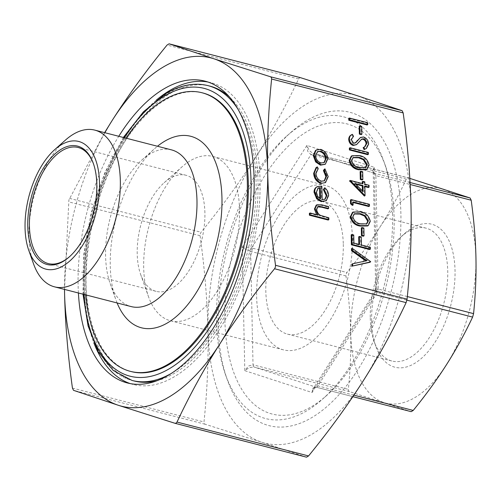 <?xml version="1.0" encoding="UTF-8"?>
<svg xmlns="http://www.w3.org/2000/svg" width="501" height="501" viewBox="0 0 501 501"><rect width="100%" height="100%" fill="white"/><g stroke="black" fill="none" stroke-linecap="round" stroke-linejoin="round"><path stroke-width="0.38" stroke-dasharray="2.5 1.88" d="M171.461 149.862A80.905 42.366 -75.6 0 0 141.983 159.913A80.905 42.366 -75.6 0 0 105.586 255.842A80.905 42.366 -75.6 0 0 110.145 283.522A80.905 42.366 -75.6 0 0 131.099 306.562M33.511 263.783A80.905 42.366 104.4 0 1 28.952 236.103A80.905 42.366 104.4 0 1 65.349 140.174M239.528 209.625A84.844 44.426 -75.6 0 0 212.775 156.437A84.844 44.426 -75.6 0 0 181.863 166.977A84.844 44.426 -75.6 0 0 143.693 267.578A84.844 44.426 -75.6 0 0 148.478 296.605A84.844 44.426 -75.6 0 0 170.446 320.765A84.844 44.426 -75.6 0 0 239.528 209.625M204.903 212.837A59.932 31.381 -75.6 0 0 186.009 175.269A59.932 31.381 -75.6 0 0 164.171 182.715A59.932 31.381 -75.6 0 0 137.211 253.775A59.932 31.381 -75.6 0 0 140.587 274.279A59.932 31.381 -75.6 0 0 156.112 291.344A59.932 31.381 -75.6 0 0 204.903 212.837M256.637 296.667A84.844 44.426 -75.6 0 0 283.397 349.855A84.844 44.426 -75.6 0 0 352.472 238.72A84.844 44.426 -75.6 0 0 325.719 185.533A84.844 44.426 -75.6 0 0 256.637 296.667M202.98 93.004A143.831 75.313 -75.6 0 0 85.871 281.412A143.831 75.313 -75.6 0 0 131.224 371.573M125.995 138.151A143.831 75.313 -75.6 0 0 84.882 281.155A143.831 75.313 -75.6 0 0 85.633 294.851M78.406 292.991A155.817 81.588 104.4 0 1 78.112 285.251A155.817 81.588 104.4 0 1 118.768 136.291M156.281 100.175A155.817 81.588 -75.6 0 0 84.043 286.779A155.817 81.588 -75.6 0 0 93.8 342.734M130.241 383.584A155.817 81.588 -75.6 0 0 133.178 384.455A155.817 81.588 -75.6 0 0 260.05 180.347A155.817 81.588 -75.6 0 0 210.915 82.671A155.817 81.588 -75.6 0 0 207.921 82.014M400.888 213.702A161.81 84.725 -75.6 0 0 290.912 132.37A161.81 84.725 -75.6 0 0 218.117 324.228A161.81 84.725 -75.6 0 0 227.235 379.589A161.81 84.725 -75.6 0 0 331.487 402.428A161.81 84.725 -75.6 0 0 400.888 213.702M392.559 214.478A155.817 81.588 -75.6 0 0 383.779 161.172A155.817 81.588 -75.6 0 0 286.653 136.153A155.817 81.588 -75.6 0 0 216.557 320.909A155.817 81.588 -75.6 0 0 225.337 374.216A155.817 81.588 -75.6 0 0 322.456 399.228A155.817 81.588 -75.6 0 0 392.559 214.478M224.886 320.133A149.824 78.45 104.4 0 1 289.14 145.39A149.824 78.45 104.4 0 1 385.676 166.539A149.824 78.45 104.4 0 1 394.118 217.797A149.824 78.45 104.4 0 1 326.715 395.446A149.824 78.45 104.4 0 1 224.886 320.133M117.102 302.955A98.885 51.778 104.4 0 1 115.837 299.636A98.885 51.778 104.4 0 1 110.264 265.806A98.885 51.778 104.4 0 1 154.753 148.559A98.885 51.778 104.4 0 1 157.464 146.261M370.27 318.022A68.593 35.915 -75.6 0 0 374.134 341.488A68.593 35.915 -75.6 0 0 391.901 361.021A68.593 35.915 -75.6 0 0 447.744 271.173A68.593 35.915 -75.6 0 0 426.113 228.174A68.593 35.915 -75.6 0 0 401.126 236.697A68.593 35.915 -75.6 0 0 370.27 318.022M343.291 244.269A68.593 35.915 104.4 0 1 287.449 334.117A68.593 35.915 104.4 0 1 265.818 291.119A68.593 35.915 104.4 0 1 321.667 201.27A68.593 35.915 104.4 0 1 343.291 244.269M371.636 320.928A73.835 38.658 104.4 0 1 404.852 233.385A73.835 38.658 104.4 0 1 455.033 270.496A73.835 38.658 104.4 0 1 423.364 356.612A73.835 38.658 104.4 0 1 375.794 346.185A73.835 38.658 104.4 0 1 371.636 320.928M93.549 164.04A59.932 31.381 104.4 0 1 93.737 164.572A59.932 31.381 104.4 0 1 97.119 185.076A59.932 31.381 104.4 0 1 70.153 256.136A59.932 31.381 104.4 0 1 69.733 256.506M410.068 182.521L374.798 173.434L372.581 171.104L374.209 167.284L373.226 171.417L373.339 172.688L375.875 175.669L375.568 174.191L374.798 173.434L313.025 153.369L312.004 153.538L310.996 154.596L307.752 151.383L306.913 145.422L309.186 150.513L312.968 153.35L408.346 177.918L407.219 178.068L406.317 179.151C398.383 195.941 389.672 211.804 380.184 226.74C370.671 241.664 359.586 256.913 346.917 272.488L346.097 274.116L345.966 275.957C348.74 296.229 350.324 315.436 350.719 333.578C351.088 351.715 350.293 370.308 348.339 389.365L348.546 390.818L349.416 391.6L411.189 411.665M375.775 289.064L376.796 290.824L375.099 291.513L377.297 292.546L378.249 289.077L375.694 289.334L373.22 171.574M313.532 388.118L312.092 392.508L312.712 388.169L316.889 386.941L317.897 385.883L314.146 387.298L313.532 388.118L375.099 291.513M242.208 247.106L246.799 247.168L251.596 247.939L250.644 251.402L246.123 249.617L242.208 247.106L306.913 145.422L374.209 167.284L376.796 290.824L312.092 392.508L244.795 370.652L248.559 365.993L253.018 364.809L253.324 366.287L254.095 367.045L249.323 367.577L244.795 370.652L242.208 247.106M300.631 77.711L299.504 77.855L298.602 78.939C285.626 106.506 271.342 132.565 255.748 157.114C240.104 181.656 221.874 206.7 201.045 232.245L200.225 233.873L200.087 235.708C204.69 268.987 207.314 300.544 207.959 330.372C208.566 360.188 207.239 390.724 203.988 421.98L204.195 423.433L205.066 424.215L261.716 442.22L306.524 457.175M64.504 289.409L68.888 200.043L104.621 132.646M156.55 380.81A152.223 79.709 -75.6 0 0 258.015 181.575A152.223 79.709 -75.6 0 0 229.615 97.144M210.019 86.153A152.223 79.709 -75.6 0 0 86.078 285.551A152.223 79.709 -75.6 0 0 134.08 380.973M348.746 118.436L367.058 123.152L367.095 124.974M359.186 126.308L361.064 126.791L361.227 134.606M359.843 137.844L362.893 137.368C365.974 138.577 367.665 140.938 367.972 144.451L365.743 148.853M363.137 147.645L364.59 146.893M361.365 139.334L355.86 145.052M351.289 134.982L351.702 134.744L352.867 136.685L350.6 140.048L352.98 143.63L355.015 143.161M349.366 148.139L367.684 152.855L367.721 154.684M351.251 156.174L358.647 155.974C363.851 156.807 367.108 159.976 368.41 165.462L366.4 169.67M360.138 171.643L362.016 172.131L362.179 179.947M349.585 180.848L362.267 184.117L362.254 183.529M362.217 181.769L364.095 182.251L364.146 184.6L368.373 185.689L368.41 187.512M364.872 186.604L364.183 186.422L364.384 196.066M350.456 199.993L368.767 204.709L368.805 206.531M353.061 202.479L352.372 202.298L352.435 205.429M352.428 212.455L359.824 212.255C365.029 213.088 368.285 216.257 369.594 221.749L367.577 225.951M361.315 227.93L363.194 228.412L363.357 236.228M351.182 234.906L353.061 235.389L353.23 243.467L358.866 244.92L358.854 244.331M358.697 236.841L360.576 237.324L360.745 245.402L369.669 247.701L369.707 249.529M351.796 264.221L365.805 260.958M351.477 248.715L369.976 262.292M315.906 150.256L320.101 149.799C324.347 151.327 326.702 154.477 327.153 159.255L324.61 164.685M316.05 167.622L316.663 167.315L317.553 169.062L315.317 173.866C315.561 177.686 317.358 180.26 320.696 181.569L324.178 180.955M324.291 169.282L327.529 177.028L324.836 182.984M324.084 188.144C326.558 190.255 327.836 192.86 327.923 195.96L325.612 201.108M316.576 187.042L321.185 186.623L321.467 199.912L324.823 199.36M309.368 213.382L317.302 215.424L316.651 214.672M316.156 205.228L321.085 205.253L327.923 207.013L327.961 208.842M317.553 206.838L316.068 209.806C316.281 212.405 317.502 214.39 319.719 215.768L328.155 218.223L328.193 220.045M104.878 132.715A179.79 94.138 -75.6 0 0 64.523 289.409M357.288 95.716A179.79 94.138 104.4 0 1 411.039 207.564A179.79 94.138 104.4 0 1 363.256 380.816A179.79 94.138 104.4 0 1 261.716 442.22A179.79 94.138 104.4 0 1 207.959 330.372A179.79 94.138 104.4 0 1 255.748 157.114A179.79 94.138 104.4 0 1 357.288 95.716M446.485 364.684A110.871 58.053 104.4 0 1 383.866 402.553A110.871 58.053 104.4 0 1 350.719 333.578A110.871 58.053 104.4 0 1 380.184 226.74A110.871 58.053 104.4 0 1 442.803 188.871A110.871 58.053 104.4 0 1 475.95 257.846A110.871 58.053 104.4 0 1 446.485 364.684M409.818 178.381L313.025 153.369L374.798 173.434M328.831 217.81L328.155 218.223M320.396 215.361L319.719 215.768M316.745 209.399L316.068 209.806M328.6 206.606L327.923 207.013M317.978 215.017L317.302 215.424M322.143 199.504L321.467 199.912M321.867 186.215L321.185 186.623M328.6 195.547L327.923 195.96M320.496 198.884L319.82 199.298L319.801 198.452M317.878 188.351L315.711 192.672L317.045 196.824L319.82 199.298M316.388 192.265L315.711 192.672M317.722 196.417L317.045 196.824M317.34 166.908L316.663 167.315M328.205 176.615L327.529 177.028M321.373 181.162L320.696 181.569M315.993 173.452L315.317 173.866M318.229 168.655L317.553 169.062M327.829 158.848L327.153 159.255M320.778 149.392L320.101 149.799M317.315 151.803L314.941 156.118C315.342 159.781 317.158 162.192 320.396 163.351L323.94 162.75M315.624 155.711L314.941 156.118M321.072 162.944L320.396 163.351M370.646 261.622L369.97 262.036M366.77 260.752L366.087 261.165M370.345 247.294L369.669 247.701M361.421 244.995L360.745 245.402M361.252 236.917L360.576 237.324M359.543 244.513L358.866 244.92M353.906 243.06L353.23 243.467M353.737 234.982L353.061 235.389M363.87 228.005L363.194 228.412M370.27 221.336L369.594 221.749M360.501 211.842L359.824 212.255M352.892 216.801L352.216 217.209C353.399 221.417 356.023 223.759 360.069 224.235L366.475 224.066M354.101 213.983L352.216 217.209M353.048 201.89L352.372 202.298M369.444 204.302L368.767 204.709M364.86 186.015L364.183 186.422M369.049 185.276L368.373 185.689M364.822 184.193L364.146 184.6M364.772 181.844L364.095 182.251M362.943 183.704L362.267 184.117M363.106 191.589L362.43 191.996L362.405 190.887M355.81 184.268L354.351 183.892L362.43 191.996M355.027 183.479L354.351 183.892M362.693 171.718L362.016 172.131M369.093 165.054L368.41 165.462M359.323 155.56L358.647 155.974M351.715 160.52L351.038 160.927C352.222 165.13 354.84 167.478 358.891 167.954L365.298 167.785M352.923 157.702L351.038 160.927M368.36 152.448L367.684 152.855M368.648 144.044L367.972 144.451M363.569 136.961L362.893 137.368M353.656 143.217L352.98 143.63M351.276 139.641L350.6 140.048M353.543 136.278L352.867 136.685M352.378 134.337L351.702 134.744M361.803 139.046L361.127 139.453M361.741 126.384L361.064 126.791M367.734 122.745L367.058 123.152M407.332 296.567L378.249 289.077L375.875 175.669L410.175 184.506M406.317 179.151L310.996 154.596L251.596 247.939L346.917 272.488M345.966 275.957L250.644 251.402L253.018 364.809L348.339 389.365M349.416 391.6L254.095 367.045L315.924 387.129L352.867 396.648L315.868 387.11M353.875 395.151L317.897 385.883L377.297 292.546L406.918 300.174M69.501 198.365L201.045 232.245M205.066 424.215L73.522 390.329M208.04 85.64A152.223 79.709 -75.6 0 0 167.152 93.687A152.223 79.709 -75.6 0 0 84.099 285.038A152.223 79.709 -75.6 0 0 132.101 380.466M170.008 374.134A152.223 79.709 -75.6 0 0 172.989 372.418A152.223 79.709 -75.6 0 0 256.042 181.068A152.223 79.709 -75.6 0 0 238.175 109.494M83.705 294.35A148.628 77.824 104.4 0 1 124.066 137.656M72.445 388.093L203.988 421.98M200.087 235.708L68.543 201.828M298.602 78.939L167.058 45.052M323.99 216.564L323.314 216.977M321.761 204.846L321.085 205.253M360.745 223.828L360.069 224.235M359.568 167.547L358.891 167.954M358.96 141.958L358.284 142.365M164.171 182.715L181.863 166.977M283.397 349.855L170.446 320.765M133.178 384.455L127.248 382.927M286.653 136.153L290.912 132.37M385.676 166.539L383.779 161.172M110.145 283.522L115.837 299.636M287.449 334.117L391.901 361.021M401.126 236.697L404.852 233.385M156.112 291.344L48.321 263.576M70.153 256.136L69.301 256.894M123.359 137.474L104.772 172.757L91.226 212.743L83.767 254.295L82.997 294.168M313.476 388.212L315.924 387.129M373.226 171.417L374.548 173.359M375.136 291.332L375.7 289.334M93.737 164.572L93.361 163.501M186.009 175.269L78.219 147.507M374.134 341.488L375.794 346.185M321.667 201.27L426.113 228.174M141.983 159.913L154.753 148.559M326.715 395.446L322.456 399.228M225.337 374.216L227.235 379.589M210.915 82.671L204.978 81.137M325.719 185.533L212.775 156.437M140.587 274.279L148.478 296.605M317.183 207.013L317.859 206.606M324.485 199.592L325.162 199.185M317.528 188.533L318.204 188.125M323.853 181.18L324.529 180.773M316.951 151.997L317.628 151.584M323.615 162.969L324.291 162.562M366.131 224.298L366.813 223.891M353.737 214.171L354.414 213.764M364.953 168.017L365.63 167.61M352.56 157.89L353.236 157.483M354.677 143.399L355.353 142.985M364.265 147.106L364.941 146.699"/><path stroke-width="0.75" d="M54.459 286.822L131.099 306.562A80.905 42.366 -75.6 0 0 196.974 200.582A80.905 42.366 -75.6 0 0 171.461 149.862L94.821 130.122A80.905 42.366 104.4 0 1 120.334 180.842A80.905 42.366 104.4 0 1 54.459 286.822A80.905 42.366 104.4 0 1 33.511 263.783L28.764 250.356A65.925 34.519 -75.6 0 0 71.242 259.662A65.925 34.519 -75.6 0 0 99.511 182.777A65.925 34.519 -75.6 0 0 54.709 149.636A65.925 34.519 -75.6 0 0 25.05 227.805A65.925 34.519 -75.6 0 0 28.764 250.356M54.709 149.636L65.349 140.174A80.905 42.366 104.4 0 1 94.821 130.122M85.633 294.851A143.831 75.313 -75.6 0 0 130.235 371.322L131.224 371.573A143.831 75.313 -75.6 0 0 248.333 183.166A143.831 75.313 -75.6 0 0 202.98 93.004L201.991 92.748A143.831 75.313 -75.6 0 0 125.995 138.151M130.235 371.322A143.831 75.313 -75.6 0 0 247.344 182.909A143.831 75.313 -75.6 0 0 201.991 92.748M118.768 136.291A155.817 81.588 104.4 0 1 204.978 81.137A155.817 81.588 104.4 0 1 254.113 178.819A155.817 81.588 104.4 0 1 127.248 382.927A155.817 81.588 104.4 0 1 78.406 292.991M93.8 342.734A155.817 81.588 -75.6 0 0 130.241 383.584M157.464 146.261A98.885 51.778 104.4 0 1 221.962 198.264A98.885 51.778 104.4 0 1 180.886 312.292A98.885 51.778 104.4 0 1 117.102 302.955M69.733 256.506A59.932 31.381 104.4 0 1 48.321 263.576A59.932 31.381 104.4 0 1 29.421 226.014A59.932 31.381 104.4 0 1 78.219 147.507A59.932 31.381 104.4 0 1 93.549 164.04M27.755 226.164A61.128 32.008 -75.6 0 0 69.301 256.894A61.128 32.008 -75.6 0 0 96.806 184.412A61.128 32.008 -75.6 0 0 93.361 163.501A61.128 32.008 -75.6 0 0 53.976 154.872A61.128 32.008 -75.6 0 0 27.755 226.164M411.189 411.665L352.867 396.648L411.189 411.665L413.219 410.438C425.881 394.863 436.972 379.614 446.485 364.684C455.973 349.754 464.684 333.891 472.618 317.095L473.57 313.632C475.524 294.575 476.319 275.982 475.95 257.846C475.562 239.703 473.977 220.496 471.197 200.225L470.12 197.989L409.818 178.381M175.118 423.326L306.524 457.175L308.56 455.948C329.382 430.397 347.619 405.353 363.256 380.816C378.856 356.267 393.141 330.209 406.117 302.635L407.069 299.172C410.319 267.916 411.647 237.38 411.039 207.564C410.394 177.736 407.77 146.186 403.167 112.907L402.096 110.671L357.288 95.716L300.562 77.686L169.044 43.812L213.896 58.78L270.546 76.785L271.423 77.567L271.623 79.02C268.373 110.276 267.052 140.812 267.653 170.628C268.298 200.456 270.922 232.013 275.525 265.292L275.393 267.127L274.567 268.755C253.744 294.3 235.508 319.344 219.87 343.886C204.27 368.435 189.985 394.494 177.01 422.061L176.108 423.145L174.981 423.289L118.33 405.284L73.522 390.329L72.445 388.093C67.842 354.814 65.218 323.264 64.573 293.436L64.504 289.409M104.621 132.646L112.356 120.184C127.999 95.647 146.229 70.603 167.058 45.052L169.088 43.825L300.631 77.711M306.524 457.175L174.981 423.289M229.615 97.144A152.223 79.709 -75.6 0 0 210.019 86.153L208.04 85.64C194.325 82.277 180.097 85.032 165.361 93.9L143.455 111.786L123.359 137.474M367.095 124.974L348.784 120.259L348.746 118.436L349.422 118.023L367.734 122.745L367.778 124.567L367.095 124.974M361.227 134.606L359.349 134.124L359.186 126.308L359.862 125.895L361.741 126.384L361.904 134.199L361.227 134.606M366.77 143.562C366.651 141.232 365.586 139.641 363.582 138.777L361.803 139.046L356.537 144.645L353.775 145.065C351.088 144.056 349.629 142.021 349.391 138.952C349.523 136.641 350.518 135.101 352.378 134.337L353.543 136.278L351.276 139.641L353.656 143.217L355.998 142.491L360.52 137.437L363.569 136.961C366.651 138.17 368.341 140.53 368.648 144.044L366.419 148.446L364.102 149.599L363.137 147.645L364.941 146.699L366.77 143.562L366.093 143.969C365.974 141.639 364.91 140.048 362.906 139.19L361.127 139.453M364.59 146.893L366.093 143.969M356.537 144.645L353.092 145.472C350.412 144.463 348.947 142.428 348.715 139.366C348.846 137.049 349.842 135.508 351.702 134.744M355.015 143.161L360.52 137.437M367.721 154.684L349.404 149.962L349.366 148.139L350.042 147.732L368.36 152.448L368.398 154.27L367.721 154.684M367.076 169.263L366.4 169.67L358.935 169.783C353.75 169.044 350.487 165.95 349.159 160.508L351.251 156.174L351.927 155.767L359.323 155.56C364.528 156.4 367.784 159.562 369.093 165.054L367.076 169.263L359.612 169.369C354.426 168.637 351.163 165.543 349.836 160.095L351.927 155.767M362.179 179.947L360.3 179.464L360.138 171.643L360.814 171.236L362.693 171.718L362.856 179.54L362.179 179.947M365.06 195.653L364.384 196.066L349.585 180.848L350.262 180.441L362.943 183.704L362.893 181.362L364.772 181.844L364.822 184.193L369.049 185.276L369.087 187.105L364.86 186.015L365.06 195.653L350.262 180.441M362.254 183.529L362.217 181.769L362.893 181.362M369.087 187.105L368.41 187.512L364.872 186.604M369.481 206.124L353.048 201.89L353.111 205.015L352.435 205.429L350.531 203.75L350.456 199.993L351.132 199.58L369.444 204.302L369.481 206.124L368.805 206.531L353.061 202.479M368.254 225.544L367.577 225.951L360.113 226.064C354.927 225.325 351.664 222.231 350.337 216.789L352.428 212.455L353.105 212.048L360.501 211.842C365.711 212.681 368.961 215.843 370.27 221.336L368.254 225.544L360.789 225.657C355.604 224.918 352.347 221.824 351.013 216.376L353.105 212.048M363.357 236.228L361.478 235.746L361.315 227.93L361.991 227.517L363.87 228.005L364.033 235.821L363.357 236.228M359.374 236.434L361.252 236.917L361.421 244.995L370.345 247.294L370.383 249.116L369.707 249.529L351.395 244.807L351.182 234.906L351.859 234.499L353.737 234.982L353.906 243.06L359.543 244.513L359.374 236.434L358.697 236.841L358.854 244.331M369.976 262.292L351.84 266.175L351.796 264.221L352.479 263.814L366.77 260.752L352.19 250.262L351.514 250.669L351.477 248.715L352.153 248.308L370.646 261.622L369.976 262.292M365.805 260.958L351.514 250.669M325.287 164.272L320.427 165.173L315.636 161.917L313.3 155.686L315.386 150.613L316.582 149.849L320.778 149.392C325.024 150.914 327.378 154.064 327.829 158.848L325.287 164.272L321.103 164.766L316.313 161.51L313.977 155.279L316.062 150.2L316.582 149.849M313.67 173.308L316.05 167.622L317.34 166.908L318.229 168.655L315.993 173.452C316.244 177.279 318.035 179.846 321.373 181.162L324.529 180.773L326.558 176.164L325.882 176.577L323.421 170.578L324.291 169.282L324.967 168.868L328.205 176.615L325.512 182.577L320.878 183.435C316.438 181.738 314.033 178.362 313.67 173.308L314.346 172.895L316.726 167.209M324.178 180.955L325.882 176.577M325.512 182.577L320.878 183.435M324.823 199.36L326.283 195.759L323.352 189.566L324.761 187.737C327.234 189.848 328.512 192.453 328.6 195.547L326.289 200.701L321.867 201.245L317.358 198.383L314.747 191.933C314.697 189.466 315.53 187.7 317.252 186.635L321.867 186.215L322.143 199.504L325.162 199.185L326.959 195.352L324.028 189.159L324.761 187.737M326.289 200.701L321.191 201.653L316.682 198.791L314.071 192.346C314.014 189.873 314.853 188.107 316.576 187.042L317.252 186.635M328.637 208.429L319.3 206.237L317.859 206.606L316.745 209.399C316.958 211.992 318.179 213.983 320.396 215.361L328.831 217.81L328.869 219.632L328.193 220.045L309.411 215.205L309.368 213.382L310.05 212.975L317.978 215.017L315.098 208.654L314.415 209.061L316.156 205.228L316.832 204.821L321.761 204.846L328.6 206.606L328.637 208.429L327.961 208.842L321.661 207.22L317.553 206.838M316.651 214.672L314.415 209.061M82.997 294.168L88.057 325.894L98.296 351.865L113.245 370.502L132.101 380.466L134.08 380.973A152.223 79.709 -75.6 0 0 156.55 380.81M64.523 289.409A179.79 94.138 -75.6 0 0 64.573 293.436A179.79 94.138 -75.6 0 0 118.33 405.284A179.79 94.138 -75.6 0 0 219.87 343.886A179.79 94.138 -75.6 0 0 267.653 170.628A179.79 94.138 -75.6 0 0 213.896 58.78A179.79 94.138 -75.6 0 0 112.356 120.184A179.79 94.138 -75.6 0 0 104.878 132.715M207.921 82.014A155.817 81.588 -75.6 0 0 156.281 100.175M328.869 219.632L310.088 214.797L309.411 215.205M319.3 206.237L318.623 206.644M315.098 208.654L316.832 204.821M310.088 214.797L310.05 212.975M320.496 198.884L320.258 187.612L318.204 188.125L316.388 192.265L317.722 196.417L320.496 198.884M326.959 195.352L326.283 195.759M324.028 189.159L323.352 189.566M314.747 191.933L314.071 192.346M317.358 198.383L316.682 198.791M321.867 201.245L321.191 201.653M319.801 198.452L319.582 188.025L317.878 188.351M320.258 187.612L319.582 188.025M321.554 183.022C317.114 181.331 314.716 177.955 314.346 172.895M326.558 176.164L324.097 170.165L323.421 170.578M324.097 170.165L324.967 168.868M315.624 155.711C316.018 159.368 317.834 161.785 321.072 162.944L324.291 162.562L326.189 158.429C325.844 154.784 324.059 152.379 320.828 151.221L317.628 151.584L315.624 155.711M316.313 161.51L315.636 161.917M313.977 155.279L313.3 155.686M321.103 164.766L320.427 165.173M316.062 150.2L315.386 150.613M320.828 151.221L317.315 151.803M323.94 162.75L325.512 158.842C325.168 155.191 323.383 152.792 320.152 151.628M326.189 158.429L325.512 158.842M370.652 261.885L351.84 266.175M352.19 250.262L352.153 248.308M352.516 265.768L352.479 263.814M370.383 249.116L352.071 244.4L351.395 244.807M352.071 244.4L351.859 234.499M364.033 235.821L362.154 235.332L361.478 235.746M362.154 235.332L361.991 227.517M360.745 223.828L366.813 223.891L368.392 220.791L365.154 215.624L360.532 213.664L354.414 213.764L352.892 216.801C354.082 221.004 356.699 223.346 360.745 223.828M360.789 225.657L360.113 226.064M351.013 216.376L350.337 216.789M366.475 224.066L367.715 221.204L364.477 216.031L359.856 214.077L354.101 213.983M368.392 220.791L367.715 221.204M365.154 215.624L364.477 216.031M360.532 213.664L359.856 214.077M353.111 205.015L351.207 203.343L350.531 203.75M351.207 203.343L351.132 199.58M363.106 191.589L362.981 185.533L355.027 183.479L363.106 191.589M350.268 180.811L349.592 181.218M362.405 190.887L362.304 185.94L355.81 184.268M362.981 185.533L362.304 185.94M362.856 179.54L360.977 179.051L360.3 179.464M360.977 179.051L360.814 171.236M359.568 167.547L365.63 167.61L367.208 164.51L363.976 159.343L359.355 157.383L353.236 157.483L351.715 160.52C352.898 164.723 355.516 167.065 359.568 167.547M359.612 169.369L358.935 169.783M349.836 160.095L349.159 160.508M365.298 167.785L366.532 164.917L363.3 159.75L358.678 157.796L352.923 157.702M367.208 164.51L366.532 164.917M363.976 159.343L363.3 159.75M359.355 157.383L358.678 157.796M368.398 154.27L350.08 149.555L349.404 149.962M350.08 149.555L350.042 147.732M366.419 148.446L364.102 149.599M357.764 140.224L357.088 140.637M355.998 142.491L355.315 142.898M349.391 138.952L348.715 139.366M351.289 134.982L352.378 134.337M353.775 145.065L353.092 145.472M363.582 138.777L362.906 139.19M364.778 149.192L363.814 147.238M361.904 134.199L360.025 133.717L359.349 134.124M360.025 133.717L359.862 125.895M367.778 124.567L349.46 119.852L348.784 120.259M349.46 119.852L349.422 118.023M473.57 313.632L407.332 296.567M470.12 197.989L410.068 182.521M413.219 410.438L353.875 395.151M274.567 268.755L406.117 302.635M271.623 79.02L403.167 112.907M238.175 109.494A152.223 79.709 -75.6 0 0 208.04 85.64M124.066 137.656A148.628 77.824 104.4 0 1 164.253 96.217A148.628 77.824 104.4 0 1 251.045 181.531A148.628 77.824 104.4 0 1 169.952 368.36A148.628 77.824 104.4 0 1 83.705 294.35M407.069 299.172L275.525 265.292M132.101 380.466A152.223 79.709 -75.6 0 0 170.008 374.134M308.56 455.948L177.01 422.061M402.096 110.671L270.546 76.785M410.175 184.506L471.197 200.225M406.918 300.174L472.618 317.095M322.337 206.807L321.661 207.22"/></g></svg>
